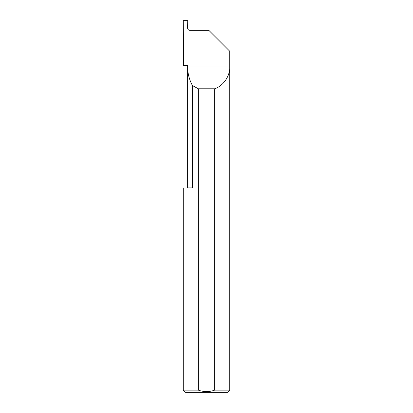<?xml version="1.0" encoding="UTF-8"?>
<svg xmlns="http://www.w3.org/2000/svg" width="413" height="413" viewBox="0 0 413 413"><rect width="100%" height="100%" fill="white"/><g stroke="black" fill="none" stroke-linecap="round" stroke-linejoin="round"><path stroke-width="0.62" d="M187.657 187.915L187.657 67.04C187.683 73.612 189.283 79.776 192.448 85.537L192.448 187.915L187.657 187.915M187.657 65.553L187.657 67.04L229.731 67.04C230.129 76.007 223.216 85.997 214.677 88.785L214.677 390.12L229.731 390.12L229.731 51.222L208.823 30.314L189.83 30.314C188.488 30.175 187.739 29.431 187.6 28.084L187.729 20.65L183.269 20.65L183.671 65.553L187.657 65.553M229.731 390.12L227.501 392.35L185.499 392.35L183.269 390.12L198.323 390.12C203.769 392.082 209.221 392.082 214.677 390.12M183.269 390.12L183.269 187.915M198.323 390.12L198.323 88.785L192.448 85.537M198.323 88.785L214.677 88.785"/></g></svg>
